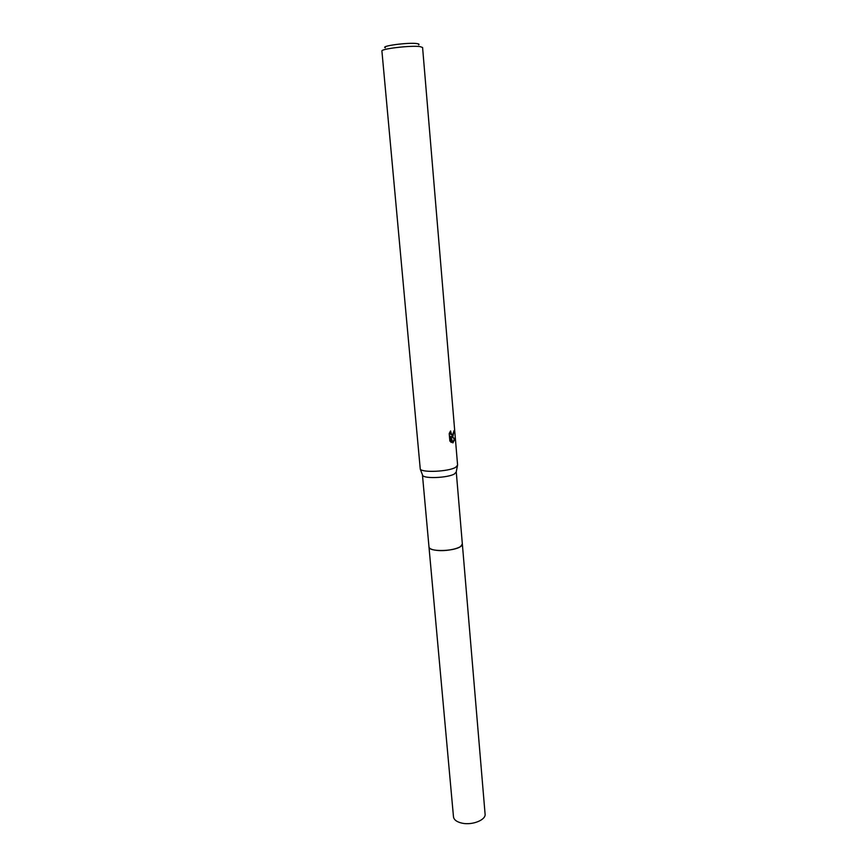 <?xml version="1.0" encoding="UTF-8"?>
<svg xmlns="http://www.w3.org/2000/svg" width="867" height="867" viewBox="0 0 867 867"><rect width="100%" height="100%" fill="white"/><g stroke="black" fill="none" stroke-linecap="round" stroke-linejoin="round"><path stroke-width="1.3" d="M456.259 471.821L462.349 544.075L460.561 546.557C453.766 551.575 428.515 551.9 428.992 547.001L422.435 474.78M462.339 543.977L460.561 546.557C453.69 551.64 428.146 551.878 428.981 546.904M456.28 471.941L454.416 473.978C448.033 477.815 424.732 478.931 422.717 475.517L422.446 474.899M455.543 467.411C448.445 471.605 422.457 472.862 420.267 469.145L381.913 51.055C380.57 48.834 411.186 45.236 420.083 46.601L422.587 47.501L457.603 465.189L455.543 467.411M452.932 436.448L451.664 436.686L455.056 438.8L452.867 442.939L450.851 436.502L451.36 442.484L449.843 440.967L449.214 433.565L450.58 430.932L451.566 434.573L452.769 434.465L454.07 430.574L452.932 436.448M418.631 44.867C419.52 44.293 418.945 43.87 416.919 43.588C408.379 42.255 379.789 46.081 385.349 47.783M452.812 442.766L454.341 438.778L451.664 436.686M451.685 436.697L453.43 432.828M451.761 434.681L450.883 434.562L449.789 432.232M450.612 441.899L450.157 436.491L450.851 436.502M454.341 438.778L455.056 438.8M462.36 544.086L485.087 814.07C486.073 819.922 472.363 825.438 462.154 823.184C456.855 822.003 453.961 819.889 453.484 816.833L428.981 547.001C429.36 548.833 432.319 549.992 437.857 550.491C448.521 551.455 463.184 547.576 462.36 544.086L462.339 543.934M422.717 475.517L420.267 469.145M451.566 434.584L450.883 434.562M456.107 472.591L457.418 465.893"/></g></svg>
